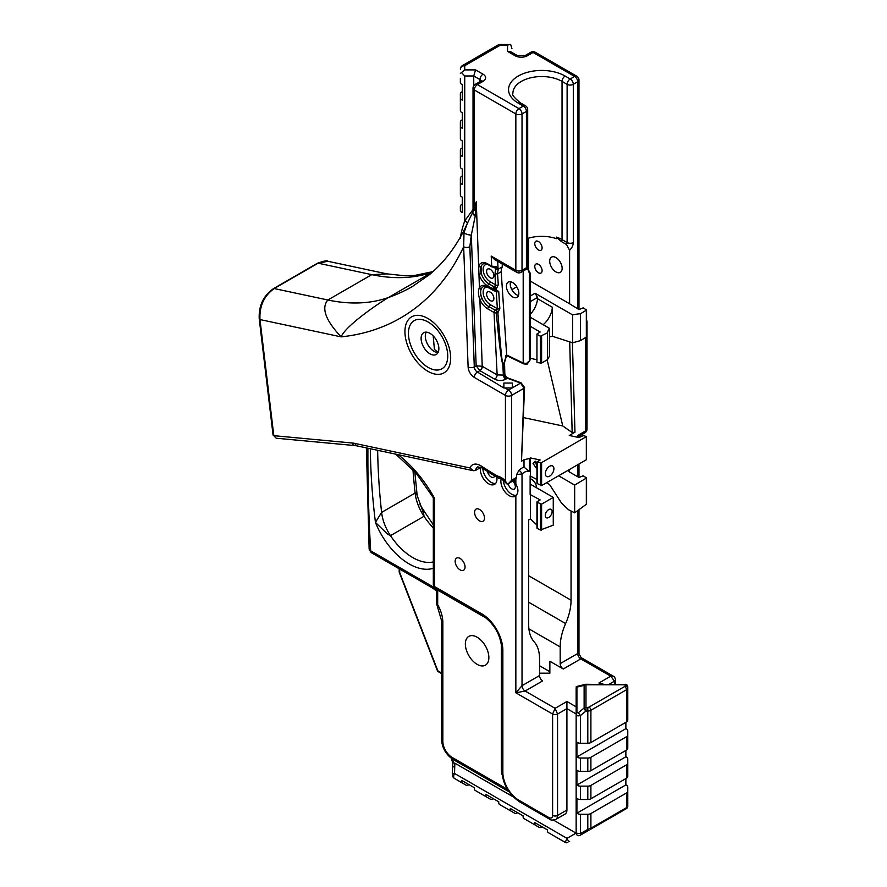 <?xml version="1.0" encoding="UTF-8"?>
<svg xmlns="http://www.w3.org/2000/svg" width="887" height="887" viewBox="0 0 887 887"><rect width="100%" height="100%" fill="white"/><g stroke="black" fill="none" stroke-linecap="round" stroke-linejoin="round"><path stroke-width="1.33" d="M399.383 572.292L399.704 572.547A1.752 1.009 180 0 1 399.194 571.838A1.752 1.752 0 0 0 399.305 572.47L437.446 670.772A1.752 1.752 0 0 0 438.211 671.647A1.752 1.009 -60 0 1 437.845 670.849L437.446 670.772M576.24 686.605L576.151 714.39C576.417 715.831 577.869 716.197 580.519 715.487A2.628 1.075 -129.2 0 1 578.668 712.461L576.916 712.882L576.916 687.115L576.24 686.605L585.376 684.354A2.628 2.107 76.6 0 0 584.123 685.385A2.628 2.14 -0 0 1 585.985 684.753L585.985 684.309A2.628 2.107 76.6 0 0 585.376 684.354A2.628 2.628 0 0 1 585.985 684.276L625.147 684.753A2.628 2.14 0 0 1 627.774 686.904A2.628 2.583 0 0 0 625.147 684.309L625.147 684.276A2.628 2.628 0 0 1 627.774 686.904L627.774 715.986M626.466 808.578L626.909 808.257A2.628 2.628 0 0 1 626.466 808.578L614.247 815.63A2.628 2.628 -0 0 0 614.27 815.619L626.466 808.578A2.628 2.628 0 0 0 627.774 806.305L627.774 791.193A4.368 2.528 180 0 1 626.499 792.978L590.897 813.534A4.368 2.528 180 0 1 587.804 814.266L580.519 814.266A4.368 2.528 180 0 1 576.916 813.168L576.916 798.4A4.368 2.528 0 0 0 580.519 799.509L587.804 799.509A4.368 2.528 0 0 0 590.897 798.766L626.499 778.209A4.368 2.528 0 0 0 627.774 776.424L627.774 763.075A4.368 2.528 180 0 1 626.499 764.86L590.897 785.405A4.368 2.528 180 0 1 587.804 786.148L580.519 786.148A4.368 2.528 180 0 1 576.916 785.05L576.916 770.282A4.368 2.528 0 0 0 580.519 771.391L587.804 771.391A4.368 2.528 0 0 0 590.897 770.648L626.499 750.092A4.368 2.528 0 0 0 627.774 748.306L627.774 734.946A4.368 2.528 180 0 1 626.499 736.731L590.897 757.287A4.368 2.528 180 0 1 587.804 758.03L580.519 758.03A4.368 2.528 180 0 1 576.916 756.933L576.916 742.164A4.368 2.528 0 0 0 580.519 743.262L580.519 715.487L585.985 711.03L585.985 707.371A2.628 2.14 180 0 0 584.123 708.003A2.628 1.075 50.8 0 0 585.985 711.03L587.804 711.03A4.368 2.528 0 0 0 590.897 710.287L626.499 689.742A4.368 2.528 0 0 0 627.774 687.957L627.774 720.189A4.368 2.528 0 0 1 626.499 721.974L590.897 742.53L590.897 710.287A2.628 1.519 60 0 0 589.046 707.072A1.752 1.009 180 0 1 587.804 707.371L587.804 743.262A4.368 2.528 0 0 0 590.897 742.53M580.519 743.262L587.804 743.262M576.916 712.882A2.628 2.14 0 0 0 576.151 714.39L576.151 833.081L576.151 713.968L566.915 708.635L566.915 810.042A8.748 5.056 60 0 1 565.097 814.044L555.739 819.444A8.748 5.056 -120 0 0 557.557 815.441L557.557 714.046L555.085 708.325L552.612 714.046L552.612 815.441A5.244 3.027 60 0 1 548.898 817.581L518.939 800.285A22.74 13.128 60 0 1 502.851 772.422L502.851 650.304A29.748 17.175 -120 0 0 481.818 613.871L434.597 586.606L434.597 498.372L433.377 497.829L416.125 473.115L395.68 454.144M580.087 835.354L581.839 834.345A2.628 0.876 -120 0 1 580.519 833.58L576.151 833.192C576.672 835.366 577.98 836.086 580.087 835.354A2.628 2.628 180 0 1 576.151 833.081M576.151 688.356L576.151 706.828L566.915 701.495L566.915 708.635L557.557 714.046A3.504 2.018 -0 0 1 552.612 714.046L515.846 692.814L525.115 691.028A4.368 2.528 60 0 1 522.022 685.673L515.846 692.814L515.846 495.678A11.764 6.797 60 0 1 515.081 496.243A11.764 6.797 60 0 1 505.091 492.03A11.764 6.797 60 0 1 501.133 479.047M569.62 841.397A2.628 0.876 -120 0 1 566.993 838.359L565.241 842.406A2.628 2.628 180 0 0 567.868 842.406A2.628 2.628 180 0 1 565.241 842.406L548.343 832.649A4.368 2.528 120 0 1 547.49 829.955L534.706 822.571A4.368 2.528 -60 0 0 535.56 825.265L523.995 818.59A4.368 2.528 120 0 1 523.142 815.896L510.358 808.512A4.368 2.528 -60 0 0 511.2 811.206L499.636 804.531A4.368 2.528 120 0 1 498.782 801.837L485.998 794.453A4.368 2.528 -60 0 0 486.852 797.147L475.288 790.472A4.368 2.528 120 0 1 474.434 787.778L461.65 780.394A4.368 2.528 -60 0 0 462.504 783.088L454.554 778.498A4.368 2.528 -60 0 1 454.554 773.453A4.368 1.33 -176.8 0 0 452.381 774.473A4.368 4.368 0 0 0 454.554 778.498L457.747 780.338L454.554 778.498M553.532 820.131L576.151 833.192M581.839 834.345L589.112 830.143A2.628 0.876 -120 0 1 587.804 829.378L580.519 833.58L580.519 814.266M626.909 808.257A2.628 2.628 0 0 0 627.774 806.305L626.499 807.669A2.628 1.519 -120 0 1 625.956 808.866L590.354 829.423A2.628 1.519 -120 0 0 590.897 828.225L587.804 829.378L587.804 814.266M624.714 809.587A2.628 0.876 60 0 0 624.725 809.587L626.322 808.656M453.656 762.875L452.836 763.086L452.558 767.665A4.368 1.464 -0.2 0 1 454.743 766.39L454.898 763.186L453.656 762.875A21.865 12.629 60 0 1 452.425 759.061M452.558 767.721A4.368 1.464 -0.2 0 1 452.558 767.665L452.381 774.473M461.151 782.312A4.368 2.528 -60 0 1 461.14 782.301A4.368 1.985 -60 0 0 461.14 782.301L457.747 780.338M513.318 796.914L454.898 763.186M468.957 784.607L468.325 784.973A4.368 2.528 -60 0 1 466.141 785.183L462.504 783.088M493.305 798.666L492.684 799.032A4.368 2.528 -60 0 1 490.489 799.242L486.852 797.147M517.653 812.725L517.032 813.091A4.368 2.528 -60 0 1 514.848 813.312L503.273 806.627A4.368 2.528 120 0 0 503.284 806.638L511.2 811.206M542.012 826.784L541.38 827.15A4.368 2.528 -60 0 1 539.196 827.371L527.632 820.686A4.368 2.528 120 0 0 527.643 820.697L535.56 825.265M565.817 842.65L551.98 834.745A4.368 2.528 120 0 0 551.991 834.756M478.925 792.568L478.925 792.568A4.368 2.528 120 0 0 478.936 792.579L490.489 799.242L478.925 792.568M613.449 676.271L610.755 676.182L598.902 683.023L603.637 684.276M625.867 750.457L625.867 756.777L576.916 785.05M625.867 756.777A4.368 2.528 180 0 1 627.774 758.862L627.774 763.075M625.867 722.328L625.867 728.659L576.916 756.933M625.867 728.659A4.368 2.528 180 0 1 627.774 730.744L627.774 734.946M625.867 778.575L625.867 784.906A4.368 2.528 180 0 1 627.774 786.991L627.774 791.193M627.774 806.305L627.774 786.991M467.516 223.014A4.368 2.184 35.3 0 0 464.733 220.896C462.327 227.892 460.863 233.636 460.364 238.104M432.911 271.622L415.116 275.358L405.481 275.835L386.987 273.883L371.786 274.648L327.868 299.994C321.083 307.989 325.507 320.274 341.129 336.872C345.553 326.006 376.72 304.551 388.329 297.555L432.313 272.154M511.943 52.444L511.943 53.919M500.335 44.35A4.368 4.368 0 0 0 498.15 44.938A4.368 2.528 60 0 1 500.335 45.148L500.335 44.35L510.657 44.417L511.943 48.718M460.364 78.355L460.364 82.535A4.368 2.528 0 0 0 462.304 84.631L462.304 100.098A4.368 2.528 180 0 1 460.364 98.002L460.364 110.653A4.368 2.528 0 0 0 462.304 112.749L462.304 128.216A4.368 2.528 180 0 1 460.364 126.12L460.364 138.771A4.368 2.528 0 0 0 462.304 140.867L462.304 156.334A4.368 2.528 180 0 1 460.364 154.238L460.364 166.889A4.368 2.528 0 0 0 462.304 168.996L462.304 184.463A4.368 2.528 180 0 1 460.364 182.356L460.364 195.018A4.368 2.528 0 0 0 462.304 197.114L462.304 212.581A4.368 2.528 180 0 1 460.364 210.485L460.364 206.305A4.368 2.528 180 0 1 461.65 204.52L462.304 204.143M460.364 210.485L460.364 206.305M460.364 182.356L460.364 178.187A4.368 2.528 180 0 1 461.65 176.402L462.304 176.025M460.364 154.238L460.364 150.069A4.368 2.528 180 0 1 461.65 148.284L462.304 147.896M460.364 126.12L460.364 121.94A4.368 2.528 180 0 1 461.65 120.155L462.304 119.778M460.364 98.002L460.364 93.822A4.368 2.528 180 0 1 461.65 92.037L462.304 91.66M473.026 209.554L464.733 220.896L464.733 75.972L473.747 75.972L475.554 69.885L464.733 69.885L464.733 65.705A4.368 2.528 -120 0 0 462.548 65.494A4.368 4.368 0 0 0 460.364 69.275A4.368 3.57 0 0 1 464.733 65.705L500.335 45.148L507.564 45.148L507.564 51.402L510.657 51.701L517.243 55.504L525.237 55.504A4.368 2.528 60 0 1 527.421 55.726L533.065 52.466A4.368 2.528 -60 0 1 535.26 52.244A4.368 4.368 0 0 0 530.881 52.244A4.368 2.528 60 0 1 533.065 52.466L574.61 76.437A4.368 2.528 60 0 1 577.692 81.804A4.368 2.528 0 0 0 578.978 80.018A4.368 4.368 0 0 0 576.794 76.227A4.368 2.528 120 0 0 574.61 76.437L570.208 78.976A4.368 2.528 120 0 0 567.115 84.332A4.368 2.528 0 0 0 573.301 84.332A4.368 2.528 -120 0 0 570.208 78.976L565.141 76.049A33.152 19.137 0 0 0 518.252 76.049A33.152 19.137 0 0 0 518.252 103.114L523.33 106.052A4.368 2.528 60 0 1 526.423 111.407A4.368 2.528 0 0 0 527.698 109.622L527.698 267.841A4.368 2.528 0 0 1 527.521 268.55L521.124 272.309A4.368 2.528 -120 0 0 522.022 270.302A4.368 2.528 180 0 1 515.846 270.302A4.368 2.528 120 0 0 516.744 272.309A4.368 4.368 0 0 0 521.124 272.309M464.733 69.885L460.364 73.455M464.733 75.972L461.65 72.712M510.092 44.35L507.564 45.148M496.82 477.106A11.764 6.797 60 0 1 494.525 484.369A11.764 6.797 60 0 1 484.712 480.388A11.764 6.797 60 0 1 480.488 467.593L475.532 470.443L473.414 470.72L469.944 467.959L355.022 443.445A48.109 27.774 -120 0 0 352.106 443.001L273.806 435.672A2.628 1.275 173.2 0 1 273.052 434.918L259.226 318.799A2.628 1.275 173.2 0 1 259.226 318.743M479.523 509.46A6.996 4.036 60 0 1 484.102 515.624A6.996 4.036 60 0 1 483.027 521.234A6.996 4.036 60 0 1 476.031 517.199A6.996 4.036 60 0 1 476.031 509.116A6.996 4.036 60 0 1 479.523 509.46M460.109 558.455A6.996 4.036 60 0 1 464.677 564.62A6.996 4.036 60 0 1 463.602 570.23A6.996 4.036 60 0 1 456.605 566.194A6.996 4.036 60 0 1 456.605 558.111A6.996 4.036 60 0 1 460.109 558.455M494.902 290.759L496.243 291.59L497.363 308.72L496.509 308.21A1.752 1.009 -60 0 1 495.268 310.361A1.752 1.009 120 0 0 494.037 312.501L496.31 313.144C499.459 346.152 501.61 362.927 502.774 363.493A1.752 1.009 -120 0 0 502.774 363.459C502.053 362.661 500.412 345.775 497.873 312.801A1.752 0.942 175.6 0 1 496.31 313.144L496.587 310.949A1.752 0.876 53.3 0 1 497.873 312.801L499.836 308.598L498.716 291.479L496.177 289.872A1.752 1.053 62.9 0 1 495.744 290.825A1.752 1.053 62.9 0 1 495.744 290.836L495.755 290.725M504.503 374.381A3.504 2.339 -129.5 0 0 507.364 378.239L504.836 374.525L503.35 375.079L502.774 363.493L504.115 362.716A1.752 0.754 5.2 0 0 504.625 362.251A1.752 0.754 5.2 0 0 504.625 362.229A1.752 0.743 -175.8 0 1 504.115 362.694L502.774 363.459M504.625 362.195A1.752 0.743 -175.8 0 1 504.625 362.218A1.752 1.752 0 0 0 504.625 362.218L506.444 355.831M502.186 263.905L502.33 266.854A15.312 8.837 -120 0 0 501.21 271.744L497.563 273.85L495.09 273.917L495.334 284.716A1.752 1.009 -60 0 1 494.092 286.856A1.752 1.009 120 0 0 492.862 288.996L492.895 289.672L487.772 286.712A1.752 1.009 -60 0 0 488.138 287.51L493.261 290.47A1.752 1.009 -60 0 1 492.895 289.672L494.247 290.171A1.752 0.931 -4.1 0 0 496.177 289.872L496.132 289.195A1.752 0.931 175.9 0 1 494.192 289.495L494.247 290.171A1.752 0.565 104.1 0 0 494.514 290.969L494.514 290.969A1.752 1.752 0 0 0 495.744 290.836M495.334 284.716L490.245 281.778A1.752 1.009 -60 0 1 489.014 283.918L494.857 287.222L495.811 284.993A1.752 0.931 -3.7 0 0 498.283 284.871L497.563 273.85A15.312 8.837 60 0 1 498.594 269.116A1.752 1.342 -151.9 0 1 496.243 268.584A17.053 9.846 -120 0 0 495.09 273.917M498.594 269.116L496.276 266.688L491.72 266.167L487.772 263.894A1.752 1.009 -60 0 0 488.138 264.692C484.834 263.483 483.149 263.251 483.093 264.016A11.83 6.83 60 0 0 481.064 266.654A1.752 1.275 -161.2 0 1 478.658 266.244L478.947 274.249L481.319 273.628L481.064 266.654A11.83 6.83 -120 0 0 481.319 273.628A11.83 6.83 60 0 0 489.014 283.918A1.752 1.009 120 0 0 487.772 286.057L494.192 289.495A1.752 0.577 104.3 0 1 494.857 287.222A1.752 0.965 57.3 0 1 496.132 289.195L498.283 284.871M497.219 267.941L496.243 268.584L494.192 267.597M495.201 291.003L496.243 291.59A1.752 0.931 -3.7 0 0 498.716 291.479M496.509 308.21L490.245 304.607A1.752 1.009 -60 0 1 489.014 306.747L496.587 310.949L497.363 308.72A1.752 0.931 -3.7 0 0 499.836 308.598M501.21 271.744L506.632 354.678L505.446 356.164M527.111 364.258L529.716 360.577L526.29 363.615L523.197 362.994L506.732 355.044L506.011 355.31L507.342 355.942M506.632 354.678L504.115 362.694A1.752 1.009 -120 0 1 504.115 362.716L504.06 364.369A1.752 0.92 -1.5 0 0 504.57 363.692A1.752 0.92 -1.5 0 0 504.57 363.681L504.614 362.251M506.011 355.31L506.677 355.465L505.523 356.219L506.677 355.465M505.823 379.192A3.504 2.018 -120 0 1 503.35 375.079L497.152 374.902A3.504 2.018 -60 0 1 494.68 379.192C498.394 380.944 502.109 380.944 505.823 379.192L507.364 378.239L520.569 383.084L524.04 388.229A1.752 0.987 1.3 0 0 524.55 387.552A1.752 0.987 1.3 0 0 524.55 387.53M490.245 300.593A5.167 2.983 -120 0 0 492.828 300.848A5.167 2.983 -120 0 0 492.828 294.883A5.167 2.983 -120 0 0 487.662 291.901A5.167 2.983 -120 0 0 486.874 296.036A5.167 2.983 -120 0 0 490.245 300.593M512.619 282.554A8.792 5.078 60 0 1 518.363 290.304A8.792 5.078 60 0 1 517.021 297.345A8.792 5.078 60 0 1 508.229 292.278A8.792 5.078 60 0 1 508.229 282.121A8.792 5.078 60 0 1 512.619 282.554M473.07 211.461L474.301 207.259L474.301 89.964A4.368 2.528 -60 0 1 477.394 84.609A4.368 2.528 -120 0 0 475.21 84.387A4.368 4.368 0 0 0 473.026 88.179A4.368 2.528 0 0 0 474.301 89.964L515.846 113.935A4.368 2.528 0 0 0 522.022 113.935A4.368 2.528 -120 0 0 518.939 108.58A4.368 2.528 120 0 0 515.846 113.935L515.846 270.302L491.221 256.088L494.447 259.425L516.744 272.309M498.682 268.961L502.33 266.854M490.245 277.764A5.167 2.983 -120 0 0 492.828 278.019A5.167 2.983 -120 0 0 492.828 272.054A5.167 2.983 -120 0 0 487.662 269.071A5.167 2.983 -120 0 0 486.874 273.218A5.167 2.983 -120 0 0 490.245 277.764M273.052 434.918L276.234 438.222L273.806 435.672L259.98 319.564A2.628 1.275 173.2 0 1 259.226 318.799C258.627 305.827 263.361 295.781 273.429 288.652L317.358 263.284A2.628 1.519 -120 0 1 318.111 263.195L327.857 261.277C327.503 260.235 323.988 260.911 317.346 263.295M503.871 387.353L503.871 383.04L512.353 383.04L512.353 387.929L503.871 387.974L477.383 372.063A4.368 2.528 120 0 0 474.29 377.418A8.748 5.056 -120 0 1 468.114 367.018L463.657 246.808A4.368 2.417 -2.1 0 0 469.844 246.641L471.307 235.044A4.368 1.209 -164.8 0 1 466.917 234.279A4.368 1.209 -164.8 0 1 464.023 232.527L463.657 246.808A421.802 243.526 -120 0 1 341.129 336.872L259.98 319.564C259.314 306.126 264.049 295.781 274.194 288.552A2.628 1.519 -120 0 0 273.44 288.641M512.353 387.83L520.569 383.084A1.752 0.765 110 0 1 521.168 382.874L524.55 387.552L521.501 461.196L524.006 459.754L529.384 458.524L529.384 471.562L524.006 467.127L524.006 459.754M523.785 417.666L562.757 425.971L572.17 432.512L574.964 432.213L569.288 435.484L578.989 437.557L583.169 435.628L586.584 436.504L541.602 462.615L536.945 461.972L540.139 459.987L530.437 457.914L529.384 458.524M433.2 335.885L434.408 349.423A14.569 8.404 -120 0 0 437.091 351.385A14.569 8.404 -120 0 0 438.3 352.006M562.757 425.971L547.157 359.845M487.772 308.887A1.752 1.009 120 0 1 489.014 306.747A11.83 6.83 60 0 1 482.14 298.62C480.011 294.384 479.878 290.881 481.752 288.098A1.752 1.375 -145.3 0 1 479.435 287.488C477.982 290.892 478.126 294.916 479.889 299.562A13.582 7.839 -120 0 0 487.772 308.887L494.037 312.501L497.152 374.902L482.362 366.364A3.504 2.018 -60 0 1 479.878 370.644L494.68 379.192M496.276 266.688L495.5 267.608L492.085 266.965A1.752 1.009 -60 0 1 491.72 266.167L491.221 256.088M488.138 287.51C486.375 286.534 484.701 286.313 483.093 286.845A11.83 6.83 60 0 0 481.752 288.098A11.83 6.83 -120 0 0 482.14 298.62L479.889 299.562L482.218 366.298A3.504 1.929 -62.1 0 1 479.856 370.633L476.153 365.788L474.29 366.863L469.844 246.641M507.109 377.707L521.179 382.874M504.06 364.369L504.304 374.536A3.504 2.018 -120 0 0 506.776 378.649M482.218 366.298L476.153 365.788L471.307 235.044L475.432 215.086L476.264 201.804L474.301 207.259A4.368 2.816 -167.6 0 0 475.787 208.534M584.832 432.856A4.368 4.368 0 0 0 587.017 429.075A4.368 2.528 180 0 1 585.742 430.86A4.368 2.528 60 0 1 584.832 432.856L581.162 434.974L577.692 435.495L578.679 437.491M586.584 323.112A4.368 2.528 0 0 0 587.017 322.014A4.368 4.368 0 0 0 586.584 320.118M586.584 503.849L586.584 477.971L583.169 475.787L578.989 477.483L569.288 471.884L569.598 469.423M571.051 511.012L571.051 600.2A43.74 25.257 -60 0 1 565.618 623.561A43.74 25.257 120 0 0 560.185 646.911L528.907 628.861M578.978 653.874L577.692 653.531L560.185 663.642L560.185 646.911M561.427 241.586L556.448 237.117A28.783 16.62 0 0 1 562.048 239.634L562.048 81.404L567.115 84.332L567.115 242.561L562.048 239.634A2.628 1.519 -60 0 1 561.427 241.586L566.505 244.513L569.598 250.234L569.598 303.775L530.127 280.991M580.486 340.608L580.486 313.765A30.446 17.574 0 0 0 572.614 314.907L572.614 342.814L580.486 340.608L586.584 336.938L586.584 310.04L583.169 307.856L578.989 309.552L569.598 303.775M508.528 483.537L515.657 479.412A4.368 2.528 60 0 0 515.846 479.29L516.655 477.361L511.611 480.266L508.528 483.537L507.076 484.091L506.499 483.36M474.29 377.418L505.435 395.402A4.368 2.528 -0 0 0 511.611 395.402A4.368 2.528 -120 0 0 508.528 390.036A4.368 2.528 120 0 0 505.435 395.402L505.435 480.942L507.076 484.091M505.435 480.942A16.143 9.313 -120 0 0 497.696 476.142L499.647 478.592C500.678 478.226 503.062 479.978 506.787 483.836M432.291 272.187A421.802 243.526 -120 0 1 432.246 272.198A262.43 151.511 60 0 1 371.786 274.648L318.111 263.195L274.194 288.552L327.868 299.994A262.43 151.511 60 0 0 388.329 297.555A421.802 243.526 -120 0 0 412.366 286.534L429.33 274.715C444.797 261.998 457.415 245.023 467.161 223.779L464.023 232.527M475.299 216.051A4.368 2.761 -154.9 0 1 472.893 211.971L472.915 211.893A4.368 2.683 -167.7 0 1 472.926 211.827M473.026 211.294L472.882 212.015M498.96 478.348L492.329 474.512L491.52 472.571L481.175 465.997A16.143 9.313 -120 0 0 469.944 467.959M523.197 271.1L523.197 362.994A1.752 1.087 115.8 0 0 523.674 363.858A1.752 1.087 115.8 0 0 523.696 363.87M536.945 334.033L536.945 362.406L536.945 334.033L540.139 331.982L530.437 326.383L530.437 358.348L536.945 359.734M537.2 362.606L541.602 363.06L547.445 359.678L549.419 356.208L549.419 328.301A30.446 17.574 0 0 0 547.445 332.847L547.445 359.678M537.2 334.388L540.36 336.217L540.36 363.282M536.945 461.972L536.945 483.404L541.602 485.588L586.329 459.754L586.584 436.504M540.36 504.149L540.36 530.016L553.266 525.193L553.266 497.419L541.602 504.149L537.2 502.33L537.2 501.61L540.139 499.913L530.127 494.491L530.127 475.92L536.945 479.501M537.2 527.876L537.2 502.33M540.36 530.016L537.2 528.419M586.584 477.971L574.665 485.067L574.665 512.841L586.329 504.282L586.329 503.483M574.665 512.841L568.445 509.681L561.493 503.029L549.53 484.502L546.503 482.75M429.984 333.346A12.551 7.251 60 0 1 438.189 344.4A12.551 7.251 60 0 1 436.271 354.456A12.551 7.251 60 0 1 423.709 347.216A12.551 7.251 60 0 1 423.709 332.714A12.551 7.251 60 0 1 429.984 333.346M526.29 363.615L527.166 363.992L526.29 363.615M569.698 341.839L569.698 342.072A1.752 1.031 -0.9 0 0 571.627 342.482M568.744 341.528L569.698 342.072L572.17 432.512M572.614 342.814L552.368 336.262L549.419 336.96M516.655 477.361L516.655 474.501L518.962 470.276A14.613 8.438 -60 0 1 524.006 467.127M516.212 495.29A11.764 6.797 60 0 1 503.384 480.399M513.695 480.554A11.764 6.797 60 0 1 515.846 484.091C518.607 488.925 518.607 492.784 515.846 495.678M508.173 483.725A5.167 2.983 -120 0 0 511.688 488.837A5.167 2.983 -120 0 0 514.272 489.092A5.167 2.983 -120 0 0 512.686 481.131M516.655 474.501L522.022 473.98A11.11 6.42 -60 0 1 529.384 471.562M438.001 352.627A12.551 7.251 60 0 1 427.9 344.799A12.551 7.251 60 0 1 426.17 332.137M530.127 317.169L549.419 328.301M530.736 358.182L529.384 360.51L529.384 273.152L527.521 268.55M530.437 326.383L530.127 273.019L527.033 267.297M586.584 310.04L580.486 313.765M547.445 332.847L540.36 336.217M549.618 476.175A6.054 3.493 -60 0 1 546.58 476.474A6.054 3.493 -60 0 1 546.58 469.478A6.054 3.493 -60 0 1 552.645 465.985A6.054 3.493 -60 0 1 553.577 470.831A6.054 3.493 -60 0 1 549.618 476.175M530.127 301.724L537.522 297.455L535.083 293.242L572.614 314.907M537.522 297.455L537.522 298.708A16.454 9.502 -60 0 1 530.127 314.453M543.166 324.686A16.454 9.502 120 0 0 552.368 307.279L537.522 298.708M552.368 307.279L552.368 336.262M416.247 493.072L415.127 493.05A34.438 19.88 -120 0 0 423.997 516.301L423.653 513.44L416.247 493.072M417.112 495.057L414.783 471.585M436.415 589.478A26.244 15.157 -120 0 0 431.714 586.063L370.644 550.805A5.355 3.093 60 0 1 370.622 550.184L369.114 548.199L369.147 549.12L371.542 552.801A4.368 2.528 -60 0 1 371.542 552.801A4.368 2.528 -60 0 1 370.644 550.805L369.147 549.108M495.633 483.415A11.764 6.797 60 0 1 482.827 468.469M548.687 517.487A4.834 2.794 -60 0 1 546.27 517.731A4.834 2.794 -60 0 1 546.27 512.154A4.834 2.794 -60 0 1 551.104 509.36A4.834 2.794 -60 0 1 551.847 513.24A4.834 2.794 -60 0 1 548.687 517.487M536.945 467.139L536.136 467.926L533.032 463.469L535.626 461.972L536.945 467.072M553.266 497.419L530.127 484.058M625.867 784.906L576.916 813.168M436.415 588.835L436.415 602.905A4.368 2.528 0 0 0 437.69 604.69L436.969 605.045L441.571 620.7A4.368 2.528 0 0 0 442.846 622.497A26.244 15.157 -120 0 0 437.69 604.69L437.69 590.121L484.912 617.385A23.25 13.427 60 0 1 487.551 619.159M477.117 637.21A16.62 9.591 60 0 1 487.972 651.856A16.62 9.591 60 0 1 485.422 665.172A16.62 9.591 60 0 1 468.802 655.571A16.62 9.591 60 0 1 468.802 636.378A16.62 9.591 60 0 1 477.117 637.21M539.54 673.178L549.862 673.178L549.862 671.692L539.54 665.727M574.665 485.067L558.588 475.776M533.032 463.469L535.338 461.218L536.945 463.524M518.496 295.482A8.792 5.078 60 0 1 512.065 290.06A8.792 5.078 60 0 1 510.59 281.778M538.431 249.946A5.167 2.983 -120 0 0 541.015 250.201A5.167 2.983 -120 0 0 541.015 244.235A5.167 2.983 -120 0 0 535.848 241.253A5.167 2.983 -120 0 0 535.061 245.389A5.167 2.983 -120 0 0 538.431 249.946M538.431 272.775A5.167 2.983 -120 0 0 541.015 273.03A5.167 2.983 -120 0 0 541.015 267.065A5.167 2.983 -120 0 0 535.848 264.082A5.167 2.983 -120 0 0 535.061 268.218A5.167 2.983 -120 0 0 538.431 272.775M511.843 289.672L516.788 286.811M528.508 268.694L528.508 238.182M560.185 663.642A4.368 2.528 -120 0 0 563.267 668.998L580.785 658.886L610.755 676.182L614.458 681.183L614.458 684.276M577.692 510.746L577.692 653.531A4.368 2.528 60 0 0 580.785 658.886L581.162 657.622L613.372 676.227C614.192 676.204 614.902 677.38 615.489 679.741A3.504 2.018 -0 0 0 615.489 679.686M535.083 293.242L530.127 296.103M530.437 457.914L530.437 475.742M537.212 525.281L530.437 518.95L528.674 519.926L528.674 624.67A43.74 25.257 -60 0 0 534.107 641.744A43.74 25.257 120 0 1 539.54 658.83L539.54 675.561L522.022 685.673L522.022 473.98A3.504 1.364 47.4 0 0 518.962 470.276M530.437 494.314L530.437 518.95M566.915 701.495L555.085 708.325L525.115 691.028L542.633 680.917A4.368 2.528 60 0 1 539.54 675.561M549.862 673.178L549.862 661.258L563.267 668.998M436.748 589.035L437.69 590.121A3.504 2.018 -60 0 0 437.635 589.545M487.551 471.474A5.167 2.983 -120 0 0 491.132 476.962A5.167 2.983 -120 0 0 493.715 477.217A5.167 2.983 -120 0 0 494.658 475.864M527.521 268.406L526.423 267.763L522.022 270.302L522.022 113.935L526.423 111.407L526.423 267.763M536.591 487.795A6.996 4.036 -120 0 0 531.646 479.368A6.996 4.036 -120 0 0 530.127 478.769M567.613 470.565L569.598 471.707M556.448 237.117L556.448 238.681A28.783 16.62 0 0 0 527.698 238.437M555.927 257.563A8.792 5.078 -120 0 0 551.526 257.119A8.792 5.078 -120 0 0 551.526 267.275A8.792 5.078 -120 0 0 560.318 272.353A8.792 5.078 -120 0 0 561.671 265.302A8.792 5.078 -120 0 0 555.927 257.563M412.943 469.556A621.931 359.08 -120 0 0 415.127 493.05L381.61 512.409L375.434 522.388L387.663 534.229L390.48 535.648L423.997 516.301A50.326 29.06 -120 0 0 433.322 527.909M527.698 109.622A4.368 4.368 0 0 0 525.514 105.83A4.368 2.528 120 0 0 523.33 106.052L518.939 108.58L477.394 84.609L483.038 81.349A4.368 2.528 -120 0 0 480.854 81.127L475.21 84.387M479.945 81.648L479.945 79.564L473.747 75.972L473.747 85.773M441.571 673L437.845 670.849L399.704 572.547L399.704 569.066M576.916 687.115L584.123 685.385L584.123 708.003L578.668 712.461M587.804 707.371L585.985 707.371L585.985 684.753L625.147 684.753L625.147 685.806A2.628 2.14 0 0 1 627.774 687.957M625.147 685.806A1.752 1.009 180 0 1 624.636 686.527A2.628 1.519 60 0 1 626.499 689.742L626.499 721.974M624.636 686.527L589.046 707.072M580.519 786.148L580.519 799.509M580.519 758.03L580.519 771.391M576.051 833.137L566.993 838.359L454.554 773.453L454.743 766.39M626.499 792.978L626.499 807.669L590.897 828.225L590.897 813.534M598.902 683.023L601.076 684.276M626.499 736.731L626.499 750.092M590.897 770.648L590.897 757.287M626.499 764.86L626.499 778.209M590.897 798.766L590.897 785.405M587.804 786.148L587.804 799.509M587.804 758.03L587.804 771.391M434.597 583.036L434.597 498.372A91.849 53.032 -120 0 0 398.23 454.687M490.245 304.607A10.079 5.821 60 0 1 483.26 293.93A10.079 5.821 60 0 1 487.54 287.2M498.05 268.961L497.662 261.288M490.245 281.778A10.079 5.821 60 0 1 483.26 271.1A10.079 5.821 60 0 1 487.54 264.37M497.696 476.142L491.52 472.571M427.811 371.254A32.342 18.671 -120 0 0 447.613 343.081A32.342 18.671 -120 0 0 407.998 320.207A32.342 18.671 -120 0 0 427.811 371.254M276.234 438.222L354.789 445.562A4.368 3.304 -84.7 0 1 352.106 443.001M487.772 286.712A13.582 7.839 -120 0 0 479.435 287.488L478.947 274.249A13.582 7.839 -120 0 0 487.772 286.057M487.772 263.894A13.582 7.839 -120 0 0 478.658 266.244L476.264 201.804M585.742 337.57L585.742 430.86L577.692 435.495L577.692 437.28M577.692 464.744L577.692 476.74M569.598 250.234A6.996 4.036 120 0 0 573.301 242.561L573.301 84.332L577.692 81.804L577.692 308.809M574.964 432.213L572.403 342.205M511.611 480.266L511.611 395.402L524.04 388.229L521.501 461.196M479.856 370.633L477.383 372.063A4.368 2.528 60 0 1 474.29 366.863A4.368 2.417 -2.1 0 1 468.114 367.018M512.176 387.929L508.528 390.036L504.869 387.929M475.432 215.086A4.368 2.683 -167.7 0 1 472.915 211.893L467.161 223.79M475.643 210.851A4.368 2.672 -172.3 0 1 473.614 209.155M354.789 445.562L357.206 445.939A4.368 3.171 -78 0 1 355.022 443.445M475.532 470.443A11.764 6.797 60 0 1 477.805 466.85L481.929 467.904A4.368 2.395 -57.5 0 1 481.175 465.997M537.2 483.759L537.2 462.171M428.088 367.373A27.785 16.044 60 0 1 408.441 333.346A27.785 16.044 60 0 1 428.088 322.003A27.785 16.044 60 0 1 447.735 356.031A27.785 16.044 60 0 1 428.088 367.373M515.846 479.29L515.846 484.091M507.564 51.402L515.059 55.726A8.748 5.056 0 0 0 527.421 55.726M483.038 81.349A8.748 5.056 0 0 0 483.038 74.198L475.554 69.885M529.384 273.152A6.996 4.036 120 0 0 530.127 273.019M586.329 436.792L586.329 459.754M586.329 310.395L586.329 337.226M541.602 363.06L541.602 336.217M541.602 485.588L541.602 462.615M540.36 462.848L540.36 485.588M370.622 550.184A1624.23 937.759 60 0 1 367.917 448.223M483.038 74.198A4.368 2.528 -60 0 0 479.945 79.564A4.368 2.528 180 0 1 481.164 80.928M541.602 530.104L541.602 504.149M441.571 620.7L441.571 739.57C442.158 748.051 445.984 754.671 453.035 759.427A4.368 2.528 -60 0 1 452.126 757.42A13.117 7.573 60 0 1 442.846 741.355L442.846 622.497M441.571 739.57A4.368 2.528 0 0 0 442.846 741.355M586.329 478.326L586.329 504.282M609.114 684.276L614.458 681.183A3.504 2.018 -0 0 0 615.489 679.752A3.504 2.018 -0 0 0 615.489 679.741M452.126 757.42L507.464 789.375M501.144 642.687A23.25 13.427 60 0 1 501.355 645.869L501.355 767.998A29.227 16.875 -120 0 0 502.075 774.661M433.322 561.914A50.326 29.06 60 0 1 390.48 535.648A34.438 19.88 -120 0 1 381.61 512.409A621.931 359.08 60 0 1 377.662 450.297M565.618 623.561L528.674 602.229M571.051 600.2L528.674 575.741M566.505 244.513A2.628 1.519 -60 0 0 567.115 242.561A4.368 2.528 0 0 0 573.301 242.561M370.334 448.733A627.098 362.062 -120 0 0 375.434 522.388A55.493 32.043 -120 0 0 433.322 568.257M436.415 590.797L432.623 588.07A4.368 2.528 -60 0 1 431.714 586.063M566.915 810.042L557.557 815.441A3.504 2.018 180 0 1 552.612 815.441M435.317 588.203A3.504 2.018 -60 0 1 434.597 586.606A4.368 2.528 180 0 1 433.322 584.821L435.329 588.214L482.55 615.478A3.504 2.018 -60 0 1 481.818 613.871M518.252 103.114A4.368 2.528 -60 0 1 520.436 102.903C513.895 97.437 511.389 94.188 512.919 93.157A28.783 16.62 180 0 1 530.681 77.801A28.783 16.62 180 0 1 562.048 81.404A4.368 2.528 120 0 1 565.141 76.049M518.939 800.285A3.504 2.018 -60 0 0 519.66 801.881L549.618 819.178A3.504 2.018 -60 0 1 548.898 817.581M519.66 801.881C508.761 794.453 502.818 784.152 501.831 771.003A3.504 2.018 0 0 0 502.851 772.422M501.831 771.003L501.831 648.874A3.504 2.018 0 0 0 502.851 650.304M515.059 55.726A4.368 2.528 -60 0 1 517.243 55.504M399.194 568.767L399.194 571.838M441.571 673.588L438.211 671.647M451.261 758.252L452.836 763.086M498.15 44.938L462.548 65.494M493.261 290.47L494.514 290.969M386.987 273.883L327.857 261.277M488.138 264.692L492.085 266.965M504.836 374.536L504.57 363.692M581.173 434.974L579.189 437.446M587.017 322.014L587.017 429.075M473.026 88.179L473.026 211.228M357.206 445.939L473.414 470.72M481.929 467.904L492.307 474.501M527.033 364.291L523.674 363.858L506.665 355.643M536.945 528.153L536.945 501.975M529.716 360.577L530.936 358.459M578.978 309.552L578.978 80.018M581.173 657.633L578.978 653.83L578.978 509.825M578.978 477.483L578.978 464.001M366.398 447.902L369.114 548.266M436.415 602.905A4.368 4.368 0 0 0 436.969 605.045M526.967 267.264L527.698 267.841M453.035 759.427L509.016 791.747M433.322 524.916L419.95 504.792M371.553 552.812L432.623 588.07M615.489 684.276L615.489 679.752M549.618 819.178C550.594 820.253 552.645 820.342 555.739 819.444M501.831 648.874C500.612 634.737 494.181 623.594 482.55 615.478M433.322 497.718L433.322 584.821M520.436 102.903L525.514 105.83M530.881 52.244L525.237 55.504M576.794 76.227L535.26 52.244M481.231 81.349L481.386 80.728L480.854 81.127"/></g></svg>
